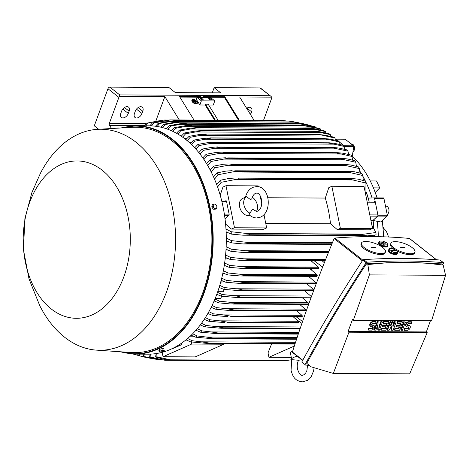 <?xml version="1.0" encoding="UTF-8"?>
<svg xmlns="http://www.w3.org/2000/svg" width="469" height="469" viewBox="0 0 469 469"><rect width="100%" height="100%" fill="white"/><g stroke="black" fill="none" stroke-linecap="round" stroke-linejoin="round"><path stroke-width="0.7" d="M195.849 101.064A2.744 1.372 32.7 0 0 195.057 100.518L192.906 100.501L195.051 100.513A2.744 1.372 32.7 0 0 194.254 100.149M193.087 100.753L195.233 100.765M192.917 101.017L192.906 100.501M196.945 103.162A2.744 1.372 32.7 0 0 196.575 101.837A2.744 1.372 32.7 0 0 196.153 101.339M196.751 101.568A2.744 1.372 -147.3 0 1 197.05 103.039A2.744 1.372 -147.3 0 1 195.081 103.244A2.744 1.372 -147.3 0 1 192.73 101.55A2.744 1.372 -147.3 0 1 192.431 100.073A2.744 1.372 -147.3 0 1 194.395 99.874A2.744 1.372 -147.3 0 1 196.751 101.568M197.256 103.362A3.113 1.554 -147.3 0 1 197.185 103.508A3.113 1.554 -147.3 0 1 194.957 103.737A3.113 1.554 -147.3 0 1 192.29 101.814A3.113 1.554 -147.3 0 1 191.95 100.143A3.113 1.554 -147.3 0 1 192.05 100.02M192.46 101.544A3.113 1.554 32.7 0 0 195.127 103.467A3.113 1.554 32.7 0 0 197.355 103.239A3.113 1.554 32.7 0 0 197.015 101.568A3.113 1.554 32.7 0 0 194.354 99.651A3.113 1.554 32.7 0 0 192.12 99.879A3.113 1.554 32.7 0 0 192.46 101.544M193.386 99.956A2.744 1.372 32.7 0 0 192.36 100.219M192.771 101.046L195.983 101.064L194.694 101.31L195.602 102.934L194.424 101.31L192.771 101.046L192.777 101.568L194.424 101.31M194.887 101.58L196.165 101.316M194.254 101.574L195.426 103.203L195.866 102.94M194.119 99.956L193.046 99.95L194.119 99.956M193.228 100.202L194.301 100.208M193.058 100.472L193.046 99.95M307.558 365.251L306.914 370.44L305.776 372.884L303.971 374.772L302.353 375.282C300.6 375.61 298.982 373.541 297.51 369.074C296.936 365.843 297.27 362.912 298.524 360.274L292.293 359.694A9.151 1.958 -11.5 0 1 291.654 359.16A9.151 1.958 -11.5 0 1 297.194 356.159M291.654 359.16L290.375 352.852A9.151 1.958 -11.5 0 1 292.732 350.959M294.321 346.052L268.93 357.296L268.034 352.846L271.598 343.918M291.302 357.413L268.93 357.296M223.76 343.666L223.871 344.217L195.215 356.903L163.048 356.733L162.157 352.336M223.871 344.217L191.704 344.047L163.048 356.733M191.288 341.983L191.704 344.047M171.906 348.778A1.096 0.745 -89.7 0 0 172.123 348.83A1.096 0.745 -89.7 0 0 172.34 348.784L180.987 344.955A1.096 0.745 -89.7 0 0 181.521 343.871L181.515 343.22M374.368 236.646A103.743 70.626 -89.7 0 0 374.321 235.139M373.916 228.116A103.743 70.626 -89.7 0 0 373.084 220.371L377.756 216.086L387.136 216.133A0.733 0.498 -89.7 0 0 387.353 215.3L383.935 198.44A0.733 0.498 -89.7 0 0 383.449 197.918L374.098 197.871A0.733 0.498 90.3 0 1 374.555 198.387L383.935 198.44M374.555 198.387L377.973 215.253A0.733 0.498 90.3 0 1 377.756 216.086M366.307 192.179A103.743 70.626 -89.7 0 1 368.265 198.094L374.063 197.871A0.733 0.498 90.3 0 1 374.08 197.865L383.466 197.918M344.182 147.94L344.404 146.574L353.784 146.621A0.733 0.498 -89.7 0 0 353.538 145.812L345.184 139.217A0.733 0.498 -89.7 0 0 344.95 139.129L335.57 139.076A0.733 0.498 90.3 0 1 335.798 139.164L345.184 139.217M339.509 142.095L344.152 145.759A0.733 0.498 90.3 0 1 344.404 146.574M337.862 140.794L335.798 139.164M337.821 140.782L336.003 139.346A1.096 0.745 -89.7 0 0 335.657 139.217L335.271 139.217A0.733 0.498 90.3 0 1 335.57 139.076M339.515 142.119L343.935 145.613L343.126 145.607M344.158 147.794L344.31 146.826A1.096 0.745 -89.7 0 0 343.935 145.613M366.283 192.501A103.561 70.502 90.3 0 1 369.097 201.424M373.775 227.893A103.561 70.502 90.3 0 0 372.966 220.418L377.568 216.168A1.096 0.745 -89.7 0 0 377.891 214.919L375.323 202.233A1.096 0.745 -89.7 0 0 374.614 201.453A1.096 0.745 -89.7 0 0 374.584 201.453L374.614 201.453M374.198 235.157A103.561 70.502 90.3 0 1 374.244 236.64M307.758 284.583L308.027 283.727M309.81 277.466L310.091 276.37M311.498 270.05L311.744 268.766M312.794 262.323L312.981 260.905M372.966 220.418L370.909 220.407M227.77 232.601L226.164 232.595M228.04 241.5L226.298 241.488M227.752 249.995L225.982 249.989M226.973 258.143L225.272 258.132M225.747 265.964L224.2 265.958M224.112 273.491L222.793 273.48M222.083 280.732L221.409 280.726M335.47 140.19L334.977 138.062A117.103 79.718 -89.7 0 0 334.385 137.587A117.103 79.718 -89.7 0 0 333.793 137.124L324.859 135.166L319.946 134.656L205.504 134.052L206.729 134.163L190.226 137.294L187.225 140.7M334.977 138.062L319.946 134.656M325.955 136.033L200.585 135.371M185.894 139.615L189.042 136.356L199.489 134.503L205.504 134.052M189.042 136.356A117.103 79.718 90.3 0 1 189.634 136.819A117.103 79.718 90.3 0 1 190.226 137.294M388.396 237.003A14.639 9.966 -89.7 0 0 383.583 228.315M383.249 228.45A4.028 1.384 20.2 0 0 383.671 228.075A4.028 1.384 20.2 0 0 383.114 226.932M377.105 197.883A100.636 68.509 -89.7 0 0 374.233 189.839A100.636 68.509 -89.7 0 0 352.864 156.74L352.19 156.646M383.507 236.827A100.636 68.509 -89.7 0 0 382.212 220.659M373.43 187.881L379.738 187.911L375.235 192.442M379.738 187.911L376.513 180.975L370.246 180.94M352.119 157.097L353.784 146.621M351.175 143.948L351.533 143.948A4.391 2.99 90.3 0 1 352.934 144.47A4.391 2.99 90.3 0 1 354.5 148.356A4.391 2.99 90.3 0 1 352.893 152.226M372.069 197.947A102.095 69.506 -89.7 0 0 362.936 176.332M361.271 173.442A102.095 69.506 -89.7 0 0 359.805 171.056M356.628 166.366A102.095 69.506 -89.7 0 0 356.387 166.032M378.336 236.698A102.095 69.506 -89.7 0 0 377.158 221.339L380.816 221.943L387.136 216.133M385.5 206.155L386.016 206.155A4.391 2.99 90.3 0 1 388.86 209.28A4.391 2.99 90.3 0 1 387.201 214.556M377.158 221.339L373.084 220.371M134.843 354.107L147.975 354.171A114.172 77.725 -89.7 0 0 216.924 293.963A114.172 77.725 -89.7 0 0 149.189 125.827L136.051 125.756A114.172 77.725 -89.7 0 1 203.792 293.893A114.172 77.725 -89.7 0 1 134.843 354.107L119.202 351.691M96.52 350.138L131.291 352.518A112.712 76.728 -89.7 0 0 202.649 293.195A112.712 76.728 -89.7 0 0 200.404 180.16A112.712 76.728 -89.7 0 0 132.487 127.304L97.693 129.315A110.514 75.233 -89.7 0 0 40.481 173.149L31.898 192.577L24.88 218.665L23.45 249.784L29.031 278.979L39.783 305.706A110.514 75.233 -89.7 0 0 96.52 350.138A110.514 75.233 -89.7 0 0 166.483 291.976A110.514 75.233 -89.7 0 0 164.285 181.145A110.514 75.233 -89.7 0 0 97.693 129.315M123.839 276.804A78.681 53.56 -89.7 0 0 102.254 170.282A78.681 53.56 -89.7 0 0 29.647 202.438A78.681 53.56 -89.7 0 0 51.232 308.954A78.681 53.56 -89.7 0 0 123.839 276.804M118.833 128.055A2.38 0.51 168.5 0 0 118.768 128.031A2.38 0.51 168.5 0 0 118.2 127.973A2.38 0.51 168.5 0 0 116.142 128.248M116.171 128.248L118.768 128.031M213.454 204.138L212.328 204.636L211.783 206.911L213.248 209.192L215.259 209.203L216.385 208.705L216.801 207.503A2.38 1.665 -113.9 0 1 215.523 208.635A2.38 1.665 -113.9 0 1 213.782 207.491A2.38 1.665 -113.9 0 1 213.319 206.348A2.38 1.665 -113.9 0 1 213.319 205.211A2.38 1.665 -113.9 0 1 214.597 204.079L213.454 204.138L212.908 206.413L214.374 208.693L216.385 208.705M215.464 204.15L214.597 204.079A2.38 1.665 -113.9 0 1 216.338 205.229A2.38 1.665 -113.9 0 1 216.801 206.366A2.38 1.665 -113.9 0 1 216.801 207.503L216.93 206.43L215.464 204.15M211.783 206.911L212.908 206.413M213.248 209.192L214.374 208.693M330.733 136.344L330.317 134.591A117.103 79.718 -89.7 0 0 329.086 133.771L319.829 131.754M330.317 134.591L314.629 131.343A120.211 81.835 -89.7 0 0 314.558 131.297L201.06 130.634L314.558 131.297L319.858 131.754M314.629 131.343L202.045 130.751L185.566 133.823L182.629 137.153M321.593 132.621L195.585 131.953M181.251 136.203L184.335 133.003L195.163 131.091L201.06 130.634M184.335 133.003A117.103 79.718 90.3 0 1 185.566 133.823M184.593 138.601L186.809 138.613M189.007 142.236L191.499 142.248M190.373 143.479L193.58 140.155L203.693 138.349L211.249 138.015A120.211 81.835 90.3 0 1 211.314 138.074L194.729 141.204L191.663 144.704M330.153 139.885L323.897 138.672A120.211 81.835 -89.7 0 0 323.833 138.607L329.701 139.017L338.331 140.917A117.103 79.718 -89.7 0 1 339.474 141.972L330.123 139.879L205.457 139.217M323.833 138.607L211.249 138.015M323.897 138.672L211.314 138.074M193.58 140.155A117.103 79.718 90.3 0 1 194.729 141.204M340.025 144.475L339.474 141.972M310.759 296.056L233.064 295.646C236.388 295.88 238.604 296.302 239.706 296.918L235.409 297.381L310.455 297.774A0.915 0.621 -89.7 0 0 311.011 297.293A0.915 0.621 -89.7 0 0 310.759 296.056L304.686 290.844M235.409 297.381L221.438 296.232L216.789 294.333M217.516 292.316L222.077 294.485A117.103 79.718 90.3 0 1 221.761 295.359A117.103 79.718 90.3 0 1 221.438 296.232M222.077 294.485L233.064 295.646M215.171 298.489L220.776 298.519L221.608 296.25M214.949 299.023L219.474 301.168L230.103 302.3L237.068 303.572A120.211 81.835 90.3 0 1 237.027 303.672L230.179 303.912L218.753 302.857L214.128 300.963M233.128 304.035L307.816 304.434A0.915 0.621 -89.7 0 0 308.326 304.053A120.211 81.835 -89.7 0 0 308.368 303.953A0.915 0.621 -89.7 0 0 308.121 302.71L230.103 302.3M308.121 302.71L302.317 297.733M308.368 303.953L237.068 303.572M308.326 304.053L237.027 303.672M219.474 301.168A117.103 79.718 90.3 0 1 218.753 302.857M224.129 289.402L223.273 291.736L217.733 291.706M237.414 290.487L312.8 290.886A0.915 0.621 -89.7 0 0 313.356 290.405L242.051 290.03L237.414 290.487L223.819 289.373L219.14 287.462M313.356 290.405A120.211 81.835 -89.7 0 0 313.386 290.299A0.915 0.621 -89.7 0 0 313.104 289.168L235.76 288.757C238.803 288.968 240.914 289.355 242.086 289.918L313.386 290.299M219.779 285.369L224.381 287.561A117.103 79.718 90.3 0 1 223.819 289.373M224.381 287.561L235.76 288.757M313.104 289.168L306.755 283.722M220.729 282.033L222.341 282.039L221.169 280.392M315.15 282.045L238.188 281.635L244.156 282.684A120.211 81.835 90.3 0 1 244.097 282.907L239.143 283.364L314.851 283.768A0.915 0.621 -89.7 0 0 315.403 283.282A120.211 81.835 -89.7 0 0 315.461 283.065A0.915 0.621 -89.7 0 0 315.15 282.045L308.526 276.364M244.156 282.684L315.461 283.065M315.403 283.282L244.097 282.907M239.143 283.364L225.894 282.268L221.18 280.339M221.726 278.164L226.38 280.392A117.103 79.718 90.3 0 1 225.894 282.268M226.38 280.392L238.188 281.635M316.897 274.682L240.345 274.277L245.914 275.209A120.211 81.835 90.3 0 1 245.844 275.543L240.591 276.001L316.598 276.405A0.915 0.621 -89.7 0 0 317.15 275.924A120.211 81.835 -89.7 0 0 317.22 275.584A0.915 0.621 -89.7 0 0 316.897 274.682L309.986 268.755M245.914 275.209L317.22 275.584M317.15 275.924L245.844 275.543M240.591 276.001L227.658 274.922L222.904 272.97M223.355 270.713L228.063 272.981A117.103 79.718 90.3 0 1 227.658 274.922M228.063 272.981L240.345 274.277M318.334 267.078L242.227 266.673L247.356 267.477A120.211 81.835 90.3 0 1 247.28 267.94L241.746 268.397L318.029 268.796A0.915 0.621 -89.7 0 0 318.586 268.315A120.211 81.835 -89.7 0 0 318.656 267.858A0.915 0.621 -89.7 0 0 318.334 267.078L311.123 260.893M247.356 267.477L318.656 267.858M318.586 268.315L247.28 267.94M241.746 268.397L229.107 267.324L224.299 265.337M224.651 262.986L229.429 265.313A117.103 79.718 90.3 0 1 229.107 267.324M229.429 265.313L242.227 266.673M325.726 259.246L243.821 258.812L248.459 259.492L325.463 259.902M248.459 259.492A120.211 81.835 90.3 0 1 248.388 260.072L242.596 260.529L230.22 259.463L225.349 257.434M325.234 260.483L248.388 260.072M225.595 254.984L230.455 257.375A117.103 79.718 90.3 0 1 230.22 259.463M230.455 257.375L243.821 258.812M328.986 251.12L245.123 250.681L249.203 251.232L328.769 251.654M249.203 251.232A120.211 81.835 90.3 0 1 249.15 251.935L241.863 252.363L230.977 251.325L226.029 249.238M328.488 252.357L249.15 251.935M226.158 246.676L231.111 249.15A117.103 79.718 90.3 0 1 230.977 251.325M231.111 249.15L245.123 250.681M373.981 236.64L373.048 235.327M332.421 242.708L246.096 242.25L249.561 242.678L332.251 243.118M249.561 242.678A120.211 81.835 90.3 0 1 249.543 243.505L243.276 243.956L231.352 242.878L226.304 240.726M331.917 243.939L249.543 243.505M226.304 238.035L231.381 240.615A117.103 79.718 90.3 0 1 231.352 242.878M231.381 240.615L246.096 242.25M362.074 234.4L364.395 234.119L246.723 233.492L362.074 234.4A120.211 81.835 -89.7 0 1 362.103 235.344L367.467 235.854L376.05 234.863A117.103 79.718 -89.7 0 0 375.956 232.495L371.923 225.401M364.39 234.119L375.956 232.495M249.49 233.802A120.211 81.835 90.3 0 1 249.52 234.746L243.048 235.198L231.299 234.101L226.134 231.862M362.103 235.344L249.52 234.746M225.976 229.019L231.205 231.727A117.103 79.718 90.3 0 1 231.299 234.101M231.205 231.727L246.723 233.492M331.859 186.269L364.026 186.439L372.544 228.479L369.513 229.822L337.346 229.652L330.51 223.789A103.561 70.502 -89.7 0 0 325.298 198.059L328.828 187.612L331.859 186.269L340.377 228.309L337.346 229.652M372.544 228.479L340.377 228.309M330.51 223.789L265.753 223.449M260.541 197.713L261.075 197.719M267.905 197.754L325.298 198.059M220.196 195.186L222.945 187.049L225.976 185.706L258.143 185.876L258.302 186.674M260.125 195.655L261.725 203.558M263.959 214.579L266.662 227.916L263.631 229.259L231.463 229.089L225.589 224.053M225.976 185.706L234.494 227.746L231.463 229.089M266.662 227.916L234.494 227.746M249.871 215.242A9.151 6.408 -113.9 0 1 248.095 215.57A9.151 6.408 -113.9 0 1 239.964 208.107A9.151 6.408 -113.9 0 1 242.614 198.446L246.547 196.722L250.639 199.7L251.894 198.651C252.826 195.72 254.04 193.955 255.529 193.351L256.66 193.105C261.485 192.695 264.704 207.368 257.692 211.156L256.561 211.402L252.568 209.238L249.027 214.386C250.604 216.438 253.102 217.639 256.525 217.991L260.359 217.176C272.477 212.381 270.156 186.351 256.695 186.521L252.861 187.33C249.139 189.183 246.676 192.466 245.469 197.191L245.545 197.15M249.86 213.067A9.151 6.408 -113.9 0 1 243.915 204.871A9.151 6.408 -113.9 0 1 246.547 196.722M252.34 197.285A9.151 6.408 -113.9 0 1 256.449 211.402M225.026 218.865L228.796 215.382A1.096 0.745 -89.7 0 0 229.118 214.128L226.55 201.447A1.096 0.745 -89.7 0 0 225.841 200.668A1.096 0.745 -89.7 0 0 225.812 200.668L225.841 200.668M436.51 259.75L409.613 238.51A0.733 0.475 128.3 0 0 409.384 238.44A707.956 457.896 128.3 0 0 334.866 238.047A0.733 0.475 128.3 0 0 334.139 238.557A1133.174 732.924 128.3 0 0 292.398 352.014A0.733 0.475 128.3 0 0 292.515 352.459L302.634 360.45M334.139 238.557L362.338 260.823M334.866 238.047L362.807 260.107M443.533 262.687L440.033 260.031C415.686 258.02 390.226 257.886 363.633 259.627L362.83 260.072C340.699 294.045 320.345 328.03 301.772 362.021L305.055 364.618C323.628 330.627 343.982 296.643 366.113 262.669L366.922 262.218C393.509 260.477 418.975 260.612 443.316 262.622L443.58 263.08L442.718 264.657M308.842 365.351L305.108 365.011M443.158 265.003L441.616 263.889L405.204 262.282L367.098 263.496L366.289 263.947C344.668 297.07 324.824 330.205 306.755 363.352L311.17 366.834L333.324 373.43L348.954 332.204L348.08 331.513A1133.174 732.924 -51.7 0 1 352.471 319.577L353.345 320.268L369.384 274.898L367.972 265.272L368.37 264.504L386.667 262.787L405.204 262.282L423.953 262.986L443.158 265.003L445.55 275.297L431.591 320.685L353.345 320.268M367.098 263.496L368.37 264.504M366.289 263.947L367.972 265.272M369.384 274.898L445.55 275.297M380.857 321.587L382.499 321.939L379.474 330.164L378.266 330.158L377.903 324.583L375.857 330.147L374.649 330.135L377.674 321.916L378.882 321.922L379.245 327.497L381.297 321.933L380.857 321.587L379.163 326.19M378.266 330.158L377.832 329.813L377.551 325.539M374.649 330.135L374.209 329.789L377.24 321.57L378.882 321.922M394.529 321.658L396.17 322.01L393.145 330.235L391.539 330.229L392.201 325.14L389.123 330.217L387.517 330.205L390.542 321.98L391.75 321.986L390.237 326.102L392.958 321.998L393.761 321.998L393.45 326.119L394.968 322.004L394.529 321.658L393.597 324.19M391.539 330.229L391.099 329.883L391.586 326.154M387.517 330.205L387.077 329.859L390.102 321.634L391.75 321.986M391.07 323.833L392.518 321.652L393.761 321.998M403.774 321.711L405.421 322.062L402.396 330.287L401.188 330.276L400.749 329.93L403.774 321.711L405.421 322.062M411.852 322.097L409.038 322.08A2.744 1.776 128.3 0 0 406.4 323.927A2.744 1.776 128.3 0 0 406.447 326.653L406.007 326.307A2.744 1.776 -51.7 0 1 405.961 323.581A2.744 1.776 -51.7 0 1 408.599 321.734L411.413 321.752L411.852 322.097L411.319 323.546L408.505 323.534A1.096 0.709 128.3 0 0 407.45 324.272A1.096 0.709 128.3 0 0 407.467 325.363A1.096 0.709 128.3 0 0 407.796 325.468L408.997 325.474L408.563 325.128A2.744 1.776 -51.7 0 1 409.373 325.392L409.812 325.738A2.744 1.776 128.3 0 0 408.997 325.474M407.303 325.117A1.096 0.709 128.3 0 0 407.356 325.123L408.563 325.128M409.812 325.738A2.744 1.776 128.3 0 1 409.859 328.464A2.744 1.776 128.3 0 1 407.221 330.311L404.407 330.293L403.967 329.947L404.501 328.499L407.315 328.511A1.096 0.709 128.3 0 0 408.247 327.96A1.096 0.709 128.3 0 0 408.517 326.928M397.343 321.675L402.168 321.699L402.607 322.045L399.582 330.27L394.757 330.246L395.291 328.792L398.908 328.81L399.617 326.875L396.405 326.858L396.938 325.41L400.151 325.427L400.866 323.493L397.249 323.469L396.809 323.123L397.343 321.675L397.782 322.021L402.607 322.045M394.757 330.246L394.318 329.9L394.851 328.447L398.468 328.464L399.055 326.875M396.405 326.858L395.965 326.512L396.498 325.064L399.717 325.081L400.303 323.487M383.671 321.605L388.496 321.628L388.936 321.974L385.911 330.199L381.086 330.17L381.619 328.722L385.237 328.74L385.946 326.805L382.733 326.787L383.267 325.334L386.479 325.351L387.195 323.417L383.578 323.399L383.138 323.053L383.671 321.605L384.111 321.951L388.936 321.974M381.086 330.17L380.646 329.824L381.18 328.376L384.797 328.394L385.383 326.799M382.733 326.787L382.294 326.442L382.827 324.988L386.046 325.005L386.632 323.417M376.068 321.904L373.254 321.892A2.744 1.776 128.3 0 0 370.616 323.739A2.744 1.776 128.3 0 0 370.662 326.465L370.223 326.119A2.744 1.776 -51.7 0 1 370.176 323.393A2.744 1.776 -51.7 0 1 372.814 321.546L375.628 321.558L376.068 321.904L375.534 323.358L372.72 323.34A1.096 0.709 128.3 0 0 371.665 324.079A1.096 0.709 128.3 0 0 371.683 325.169A1.096 0.709 128.3 0 0 372.005 325.275L373.213 325.281L372.773 324.935A2.744 1.776 -51.7 0 1 373.588 325.205L374.022 325.55A2.744 1.776 128.3 0 0 373.213 325.281M371.518 324.929A1.096 0.709 128.3 0 0 371.571 324.929L372.773 324.935M374.022 325.55A2.744 1.776 128.3 0 1 374.074 328.271A2.744 1.776 128.3 0 1 371.436 330.123L368.616 330.106L368.183 329.76L368.716 328.306L371.53 328.323A1.096 0.709 128.3 0 0 372.462 327.767A1.096 0.709 128.3 0 0 372.732 326.735M430.466 320.679A1133.174 732.924 -51.7 0 1 426.321 331.923L348.08 331.513M370.662 326.465A2.744 1.776 128.3 0 0 371.471 326.729L372.679 326.735A1.096 0.709 128.3 0 1 373.002 326.84A1.096 0.709 128.3 0 1 373.025 327.931A1.096 0.709 128.3 0 1 371.97 328.669L371.53 328.323M368.616 330.106L369.156 328.652L371.97 328.669M369.156 328.652L368.716 328.306M383.578 323.399L384.111 321.951M386.479 325.351L386.046 325.005M383.267 325.334L382.827 324.988M385.237 328.74L384.797 328.394M381.619 328.722L381.18 328.376M397.249 323.469L397.782 322.021M400.151 325.427L399.717 325.081M396.938 325.41L396.498 325.064M398.908 328.81L398.468 328.464M395.291 328.792L394.851 328.447M406.447 326.653A2.744 1.776 128.3 0 0 407.256 326.916L408.464 326.922A1.096 0.709 128.3 0 1 408.792 327.028A1.096 0.709 128.3 0 1 408.81 328.118A1.096 0.709 128.3 0 1 407.754 328.857L407.315 328.511M404.407 330.293L404.94 328.845L407.754 328.857M404.94 328.845L404.501 328.499M401.188 330.276L404.214 322.056M394.968 322.004L396.17 322.01M392.958 321.998L392.518 321.652M390.542 321.98L390.102 321.634M381.297 321.933L382.499 321.939M377.674 321.916L377.24 321.57M348.954 332.204L427.2 332.615L409.671 373.834L333.324 373.43M426.321 331.923L427.2 332.615M306.755 363.352L311.17 366.834M441.616 263.889L442.888 264.897M440.033 260.031L443.316 262.622M363.633 259.627L366.922 262.218M362.83 260.072L366.113 262.669M301.772 362.021L305.055 364.618M292.398 352.014L302.769 360.204M409.384 238.44L436.358 259.738M361.423 243.094L361.066 244.062A12.81 4.403 20.2 0 0 367.215 250.686A12.81 4.403 20.2 0 0 380.752 254.538A12.81 4.403 20.2 0 0 385.108 252.908L385.465 251.941A12.81 4.403 20.2 0 0 379.315 245.322A12.81 4.403 20.2 0 0 365.779 241.465A12.81 4.403 20.2 0 0 361.423 243.094A12.81 4.403 20.2 0 0 367.573 249.719A12.81 4.403 20.2 0 0 381.109 253.571A12.81 4.403 20.2 0 0 385.465 251.941M371.911 247.726L371.202 247.356L372.597 247.11L375.681 247.691L371.911 247.726M374.01 247.82L373.488 247.814M373.213 247.732L372.773 247.626M373.506 247.304L373.347 247.732M373.265 247.116L373.078 247.626M372.837 247.304L372.749 247.732M396.815 250.897A12.81 4.403 20.2 0 0 410.24 254.696A12.81 4.403 20.2 0 0 414.596 253.067L414.948 252.099A12.81 4.403 20.2 0 0 408.798 245.475A12.81 4.403 20.2 0 0 395.261 241.623A12.81 4.403 20.2 0 0 390.911 243.253A12.81 4.403 20.2 0 0 397.061 249.871A12.81 4.403 20.2 0 0 410.598 253.729A12.81 4.403 20.2 0 0 414.948 252.099M390.911 243.253L390.554 244.22A12.81 4.403 20.2 0 0 394.775 249.719M401.394 247.884L400.69 247.515L402.08 247.269L405.169 247.849L401.394 247.884M403.492 247.978L402.977 247.972M402.701 247.89L402.255 247.779M402.994 247.462L402.836 247.89M402.748 247.269L402.566 247.784M402.32 247.456L402.238 247.884M388.42 250.083L388.185 250.727A4.754 1.636 20.2 0 0 390.472 253.184A4.754 1.636 20.2 0 0 395.496 254.62A4.754 1.636 20.2 0 0 397.114 254.01L397.354 253.366A4.754 1.636 -159.8 0 1 395.736 253.975A4.754 1.636 -159.8 0 1 390.706 252.539A4.754 1.636 -159.8 0 1 388.42 250.083A4.754 1.636 -159.8 0 1 388.824 249.684M397.307 252.803A4.754 1.636 -159.8 0 1 397.331 252.867A4.754 1.636 -159.8 0 1 397.354 253.366M393.597 253.618L396.997 253.635L397.413 252.51L396.71 250.616L392.594 248.705L389.194 248.687L388.778 249.813L389.481 251.706L393.597 253.618L394.013 252.492L397.413 252.51M391.767 250.804L391.064 250.434L392.453 250.188L395.537 250.768L391.767 250.804M389.194 248.687L389.897 250.581L394.013 252.492M393.866 250.897L393.344 250.892M393.075 250.809L392.629 250.698M393.362 250.382L393.21 250.809M393.122 250.194L392.94 250.704M392.694 250.376L392.612 250.809M389.897 250.581L389.481 251.706M378.782 242.473L378.547 243.118A4.754 1.636 20.2 0 0 380.834 245.574A4.754 1.636 20.2 0 0 385.858 247.011A4.754 1.636 20.2 0 0 387.476 246.401L387.716 245.756A4.754 1.636 -159.8 0 1 386.098 246.366A4.754 1.636 -159.8 0 1 381.068 244.929A4.754 1.636 -159.8 0 1 378.782 242.473A4.754 1.636 -159.8 0 1 379.187 242.074M387.67 245.193A4.754 1.636 -159.8 0 1 387.693 245.258A4.754 1.636 -159.8 0 1 387.716 245.756M383.959 246.008L387.359 246.026L387.775 244.9L387.072 243.006L382.956 241.095L379.55 241.072L379.14 242.203L379.843 244.097L383.959 246.008L384.369 244.882L387.775 244.9M382.129 243.194L381.426 242.825L382.815 242.579L385.899 243.159L382.129 243.194M379.55 241.072L380.259 242.965L384.369 244.882M384.228 243.288L383.706 243.282M383.437 243.2L382.991 243.089M383.724 242.772L383.572 243.2M383.484 242.584L383.302 243.094M383.056 242.766L382.974 243.2M380.259 242.965L379.843 244.097M305.342 291.407L305.559 290.85M98.654 129.262L94.298 125.821L107.94 88.735L118.892 97.382L109.371 123.277A1.829 1.243 -89.7 0 0 109.541 125.37L111.493 128.518M159.759 349.27A2.099 0.451 -11.5 0 1 159.812 349.247A2.099 0.451 -11.5 0 1 161.84 348.713M164.267 350.355L163.306 350.554A2.38 0.51 -11.5 0 1 164.039 350.906L163.933 348.702L161.922 348.696L159.366 349.376L158.821 350.067L159.155 351.721L159.571 351.844M163.306 350.554L162.256 350.349L161.019 350.888A2.38 0.51 -11.5 0 1 163.306 350.554M161.922 348.696L162.256 350.349M160.011 351.234A2.38 0.51 -11.5 0 1 161.019 350.888L159.7 351.029L159.466 351.58A2.38 0.51 -11.5 0 1 160.011 351.234M163.968 350.976L164.039 350.906A2.38 0.51 -11.5 0 1 163.945 350.994A2.38 0.51 -11.5 0 1 163.493 351.252A2.38 0.51 -11.5 0 1 162.485 351.592A2.38 0.51 -11.5 0 1 160.199 351.932A2.38 0.51 -11.5 0 1 159.636 351.867A2.38 0.51 -11.5 0 1 159.466 351.58L159.155 351.721M159.366 349.376L159.7 351.029M162.004 348.696A2.099 0.451 -11.5 0 1 163.212 348.702M363.34 180.465L362.783 175.5A117.103 79.718 -89.7 0 0 361.916 173.63L354.646 171.801L349.458 171.285L234.805 170.786A120.211 81.835 90.3 0 1 235.127 171.461L218.032 174.732L214.515 179.135M362.783 175.5L347.711 172.059A120.211 81.835 -89.7 0 0 347.388 171.384L349.458 171.285M347.711 172.059L235.127 171.461M347.388 171.384L234.805 170.786M213.53 176.889L217.165 172.868L225.865 171.115L232.155 170.663M217.165 172.868A117.103 79.718 90.3 0 1 218.032 174.732M350.835 172.639L231.862 172.006M359.999 173.079L359.383 168.582A117.103 79.718 -89.7 0 0 358.463 166.882L350.701 165.006L346.386 164.566L231.346 164.056A120.211 81.835 90.3 0 1 231.645 164.607L214.632 167.82L211.208 172M359.383 168.582L344.228 165.205A120.211 81.835 -89.7 0 0 343.929 164.654L345.817 164.56M344.228 165.205L231.645 164.607M343.929 164.654L231.346 164.056M210.165 169.966L213.712 166.114L223.402 164.267L228.878 163.939M213.712 166.114A117.103 79.718 90.3 0 1 214.632 167.82M347.963 165.915L227.817 165.276M356.411 166.307L355.772 162.251A117.103 79.718 -89.7 0 0 354.804 160.697L347.16 158.891L341.96 158.381L227.682 157.883A120.211 81.835 90.3 0 1 227.957 158.311L211.021 161.483L207.679 165.481M355.772 162.251L340.541 158.909A120.211 81.835 -89.7 0 0 340.265 158.475L341.96 158.381M340.541 158.909L227.957 158.311M340.265 158.475L227.682 157.883M206.583 163.64L210.053 159.929L219.099 158.211L225.401 157.76M210.053 159.929A117.103 79.718 90.3 0 1 211.021 161.483M344.832 159.741L223.619 159.097M352.606 160.105L351.967 156.453A117.103 79.718 -89.7 0 0 350.947 155.034L343.091 153.222L337.915 152.712L223.83 152.214A120.211 81.835 90.3 0 1 224.065 152.536L207.216 155.685L203.951 159.53M351.967 156.453L341.467 154.072L219.281 153.427M341.479 154.078L336.648 153.134A120.211 81.835 -89.7 0 0 336.414 152.812L337.915 152.712M336.648 153.134L224.065 152.536M336.414 152.812L223.83 152.214M202.801 157.86L206.196 154.266L215.464 152.548L221.749 152.097M206.196 154.266A117.103 79.718 90.3 0 1 207.216 155.685M348.602 154.412L347.975 151.159A117.103 79.718 -89.7 0 0 346.913 149.863L338.817 148.034L333.682 147.524L219.803 147.026A120.211 81.835 90.3 0 1 219.99 147.248L203.224 150.391L200.029 154.102M347.975 151.159L332.574 147.846A120.211 81.835 -89.7 0 0 332.386 147.624L333.682 147.524M332.574 147.846L219.99 147.248M332.386 147.624L219.803 147.026M198.833 152.589L202.162 149.095L211.683 147.36L217.927 146.908M202.162 149.095A117.103 79.718 90.3 0 1 203.224 150.391M337.891 148.89L214.802 148.239M344.404 149.212L343.812 146.334A117.103 79.718 -89.7 0 0 342.704 145.167L334.356 143.303L329.273 142.793L215.605 142.295A120.211 81.835 90.3 0 1 215.74 142.435L199.061 145.566L195.931 149.165M343.812 146.334L334.104 144.165L210.194 143.508M334.121 144.165L328.323 143.033A120.211 81.835 -89.7 0 0 328.189 142.893L329.273 142.793M328.323 143.033L215.74 142.435M328.189 142.893L215.605 142.295M194.688 147.799L197.953 144.399L207.755 142.635L213.94 142.183M197.953 144.399A117.103 79.718 90.3 0 1 199.061 145.566M365.92 195.778L365.943 183.062A117.103 79.718 -89.7 0 0 365.134 181.011L358.023 179.135L352.876 178.625L238.047 178.12A120.211 81.835 90.3 0 1 238.369 178.929L221.192 182.3L217.569 186.973M365.943 183.062L350.953 179.527A120.211 81.835 -89.7 0 0 350.63 178.718L352.876 178.625M350.953 179.527L238.369 178.929M350.63 178.718L238.047 178.12M216.655 184.469L220.383 180.243L228.96 178.449L235.215 177.997M220.383 180.243A117.103 79.718 90.3 0 1 221.192 182.3M353.421 179.973L235.755 179.346M213.495 338.794L296.56 339.234L213.495 338.794L195.831 337.234L191.194 335.229M296.719 338.753L214.655 338.319A120.211 81.835 90.3 0 1 214.198 338.788M297.129 337.516L206.307 337.035L214.655 338.319M192.671 333.758L197.109 335.951A117.103 79.718 90.3 0 1 195.831 337.234M197.109 335.951L206.307 337.035M298.284 334.069L217.534 333.682L200.556 332.21L195.936 330.246M298.431 333.623L219.252 333.207A120.211 81.835 90.3 0 1 218.876 333.652M298.847 332.392L211.068 331.923L219.252 333.207M197.279 328.687L201.717 330.85A117.103 79.718 90.3 0 1 200.556 332.21M201.717 330.85L211.068 331.923M300.125 328.605L221.245 328.271L204.883 326.881L200.275 324.947M300.266 328.206L223.473 327.796A120.211 81.835 90.3 0 1 223.18 328.2M300.688 326.969L215.482 326.518L223.473 327.796M201.5 323.305L205.944 325.451A117.103 79.718 90.3 0 1 204.883 326.881M205.944 325.451L215.482 326.518M298.647 322.496L227.348 322.115A120.211 81.835 90.3 0 1 227.125 322.461L298.096 322.977A0.915 0.621 -89.7 0 0 298.431 322.836A120.211 81.835 -89.7 0 0 298.647 322.496A0.915 0.621 -89.7 0 0 298.401 321.253L293.43 316.997M298.431 322.836L227.125 322.461M298.401 321.253L219.574 320.837L227.348 322.115M224.645 322.59L208.846 321.265L204.244 319.348M205.358 317.63L209.813 319.764A117.103 79.718 90.3 0 1 208.846 321.265M209.813 319.764L219.574 320.837M302.2 316.557L230.895 316.176A120.211 81.835 90.3 0 1 230.742 316.452L301.643 317.038A0.915 0.621 -89.7 0 0 302.048 316.827A120.211 81.835 -89.7 0 0 302.2 316.557A0.915 0.621 -89.7 0 0 301.948 315.32L296.695 310.812M302.048 316.827L230.742 316.452M301.948 315.32L223.367 314.904L230.895 316.176M227.752 316.645L212.469 315.379L207.861 313.48M208.875 311.68L213.348 313.814A117.103 79.718 90.3 0 1 212.469 315.379M213.348 313.814L223.367 314.904M230.654 310.46L304.885 310.853A0.915 0.621 -89.7 0 0 305.342 310.566A120.211 81.835 -89.7 0 0 305.436 310.372A0.915 0.621 -89.7 0 0 305.184 309.135L299.65 304.387M305.436 310.372L234.131 309.997A120.211 81.835 90.3 0 1 234.037 310.185L227.623 310.337L215.763 309.241L211.156 307.347M305.342 310.566L234.037 310.185M305.184 309.135L226.873 308.719L234.131 309.997M212.07 305.477L216.567 307.617A117.103 79.718 90.3 0 1 215.763 309.241M216.567 307.617L226.873 308.719M192.12 335.646L190.76 335.64M193.357 336.191L190.197 336.173M295.136 343.554L209.649 343.103A120.211 81.835 90.3 0 1 209.098 343.584L294.978 344.041L209.098 343.584L190.666 341.907L185.994 339.849M295.54 342.323L201.16 341.819L209.649 343.103M187.623 338.483L192.073 340.711A117.103 79.718 90.3 0 1 190.666 341.907M192.073 340.711L201.16 341.819M156.74 353.491L156.98 356.827L171.695 360.151L284.278 360.743L287.022 360.432L169.356 359.805M287.022 360.432L291.648 359.741M284.278 360.743A120.211 81.835 -89.7 0 1 283.639 360.79L171.056 360.192L162.567 358.914L155.362 356.968L154.899 353.755M171.695 360.151A120.211 81.835 90.3 0 1 171.056 360.192M156.98 356.827A117.103 79.718 90.3 0 1 155.362 356.968M134.07 354.095L134.122 354.353A117.103 79.718 90.3 0 1 133.278 354.072M134.122 354.353L138.074 355.385M139.252 354.124L139.522 355.824L144.558 357.138L138.097 355.49L137.792 354.118M139.522 355.824A117.103 79.718 90.3 0 1 138.097 355.49M144.558 357.138L149.746 358.152M158.61 359.348L156.417 359.336L161.436 359.805M158.346 359.617L151.17 358.451L143.637 356.569L143.174 354.148M144.792 354.159L145.114 356.762A117.103 79.718 90.3 0 1 143.637 356.569M145.114 356.762L156.417 359.336M168.465 359.905L162.743 359.875L165.651 360.286L279.436 360.767M165.651 360.286A120.211 81.835 90.3 0 1 165.094 360.268L156.74 358.984L149.382 357.085L148.902 354.171M150.631 354.118L150.924 357.114A117.103 79.718 90.3 0 1 149.382 357.085M150.924 357.114L162.743 359.875M212.258 92.827L214.151 87.685L220.723 92.874L175.418 92.633L168.846 87.445L109.875 87.128A1.829 1.184 128.3 0 0 107.94 88.735M142.805 111.241L141.972 113.498A5.124 3.312 -51.7 0 1 135.043 117.502A5.124 3.312 -51.7 0 1 134.468 113.463L135.295 111.2A5.124 3.312 -51.7 0 1 142.224 107.202A5.124 3.312 -51.7 0 1 142.805 111.241L138.162 107.577M129.133 111.171L128.301 113.428A5.124 3.312 -51.7 0 1 121.371 117.426A5.124 3.312 -51.7 0 1 120.797 113.387L121.623 111.13A5.124 3.312 -51.7 0 1 128.553 107.131A5.124 3.312 -51.7 0 1 129.133 111.171L124.49 107.507M259.99 87.926L270.719 96.151L260.529 88.102A1.829 1.184 128.3 0 0 259.99 87.926L214.151 87.685M246.676 108.374A5.124 3.312 -51.7 0 1 251.056 107.776A5.124 3.312 -51.7 0 1 251.63 111.821L250.804 114.078A5.124 3.312 -51.7 0 1 250.557 114.659M270.719 96.151L271.75 97.147A1.829 1.184 -51.7 0 1 271.686 98.191L263.514 120.416M288.728 121.072A120.211 81.835 -89.7 0 0 288.253 121.002L292.457 121.571L288.728 121.072L176.145 120.474L159.695 123.464L157.121 126.466M298.337 122.649L292.457 121.571M155.491 126.237L158.217 123.271L175.67 120.41L288.253 121.002M175.67 120.41A120.211 81.835 90.3 0 1 176.145 120.474M158.217 123.271A117.103 79.718 90.3 0 1 159.695 123.464M296.912 122.35L296.344 122.35M178.109 121.723L168.465 121.67M286.647 120.996L282.989 120.533A120.211 81.835 -89.7 0 0 282.432 120.515L169.848 119.917A120.211 81.835 90.3 0 1 170.405 119.941L153.949 122.948L151.469 125.891M282.989 120.533L170.405 119.941M149.775 125.833L152.407 122.919L169.848 119.917M152.407 122.919A117.103 79.718 90.3 0 1 153.949 122.948M169.08 121.172L162.555 121.137M325.826 132.944L325.492 131.572A117.103 79.718 -89.7 0 0 324.214 130.863L314.611 128.77L309.95 128.26L196.464 127.656L309.64 128.283A120.211 81.835 -89.7 0 1 309.792 128.365L197.209 127.767L180.741 130.804L177.862 134.064M325.492 131.572L309.792 128.365M176.444 133.243L179.463 130.095L190.701 128.113L196.464 127.656M179.463 130.095A117.103 79.718 90.3 0 1 180.741 130.804M317.05 129.643L190.449 128.969M320.737 129.977L320.497 129.004A117.103 79.718 -89.7 0 0 319.178 128.418L309.194 126.231M320.497 129.004L304.786 125.833A120.211 81.835 -89.7 0 0 304.557 125.727L191.715 125.123L304.557 125.727L309.206 126.231M171.472 130.751L174.427 127.65L186.111 125.581L191.973 125.129A120.211 81.835 90.3 0 1 192.202 125.235L175.746 128.242L172.938 131.431M304.786 125.833L192.202 125.235M174.427 127.65A117.103 79.718 90.3 0 1 175.746 128.242M312.313 127.111L185.179 126.437M315.467 127.462L315.332 126.911A117.103 79.718 -89.7 0 0 313.96 126.448L303.572 124.156M315.332 126.911L299.615 123.757A120.211 81.835 -89.7 0 0 299.304 123.646L303.578 124.156M166.325 128.735L169.209 125.68L181.386 123.505L186.721 123.048L299.304 123.646M186.721 123.048A120.211 81.835 90.3 0 1 187.031 123.159L170.581 126.143L167.843 129.274M299.615 123.757L187.031 123.159M169.209 125.68A117.103 79.718 90.3 0 1 170.581 126.143M307.388 125.035L179.762 124.355M310.009 125.416L302.259 123.435L294.268 122.157A120.211 81.835 -89.7 0 0 293.87 122.063L306.849 124.461M161.002 127.222L163.81 124.209L176.526 121.911L181.286 121.465L293.87 122.063M181.286 121.465A120.211 81.835 90.3 0 1 181.685 121.559L165.235 124.543L162.573 127.609M294.268 122.157L181.685 121.559M163.81 124.209A117.103 79.718 90.3 0 1 165.235 124.543M302.259 123.435L174.192 122.761M160.351 121.225L156.458 121.207L147.97 123.066L145.695 125.809M168.641 120.035L164.443 120.011L156.458 121.207M144.059 125.803L146.351 123.212L163.804 120.058A120.211 81.835 90.3 0 1 164.443 120.011M146.351 123.212A117.103 79.718 90.3 0 1 147.97 123.066M155.802 121.166L164.848 96.579L179.299 119.97M118.892 97.382A1.829 1.184 -51.7 0 1 119.595 96.344L119.73 94.914L269.845 95.711M164.848 96.579L119.595 96.344M271.75 97.147L239.636 96.977L254.087 120.363M194.037 120.046L179.492 96.503L200.802 96.614L200.374 97.189L179.85 97.083M203.968 97.411L203.482 96.626L224.792 96.743L239.342 120.287M224.792 96.743L224.364 97.318L203.845 97.206M238.551 120.281L224.364 97.318M218.032 120.175L208.189 104.241L205.51 104.229L215.353 120.158M205.51 104.229L205.217 105.027L199.853 104.997L196.312 99.264L197.003 97.376L210.405 97.446L214.79 100.905L201.389 100.835L199.853 104.997M214.562 120.158L205.217 105.027M200.802 96.614L201.289 97.394M214.79 100.905L213.254 105.068L208.687 105.044M201.389 100.835L197.003 97.376M208.981 99.152A1.466 0.504 -159.8 0 1 208.676 98.654A1.466 0.504 -159.8 0 1 209.666 98.525A1.466 0.504 -159.8 0 1 211.126 99.164A1.466 0.504 -159.8 0 1 211.425 99.668A1.466 0.504 -159.8 0 1 210.434 99.791A1.466 0.504 -159.8 0 1 208.981 99.152M200.668 99.111A1.466 0.504 -159.8 0 1 200.369 98.613A1.466 0.504 -159.8 0 1 201.359 98.484A1.466 0.504 -159.8 0 1 202.813 99.123A1.466 0.504 -159.8 0 1 203.118 99.621A1.466 0.504 -159.8 0 1 202.121 99.75A1.466 0.504 -159.8 0 1 200.668 99.111M377.568 216.168L370.041 216.127M377.891 214.919L369.789 214.878M375.323 202.233L367.215 202.192M344.31 146.826L343.935 146.826M336.003 139.346L335.3 139.346M344.152 145.759L353.538 145.812M377.973 215.253L387.353 215.3M120.574 351.785A113.809 77.473 -89.7 0 0 203.306 293.717A113.809 77.473 -89.7 0 0 198.047 173.026A113.809 77.473 -89.7 0 0 121.758 127.926M373.254 321.892L372.814 321.546M372.005 325.275L371.571 324.929M409.038 322.08L408.599 321.734M407.796 325.468L407.356 325.123M374.977 247.315L374.86 247.743M404.466 247.468L404.348 247.896M394.839 250.387L394.716 250.815M385.201 242.778L385.078 243.206M324.337 262.746L322.326 260.952M322.643 267.054L314.365 260.911M302.558 321.529L296.472 317.009M221.849 201.424L226.55 201.447M224.358 214.104L229.118 214.128M224.545 215.359L228.796 215.382M180.565 343.865L181.521 343.871M178.9 344.944L180.987 344.955M171.883 348.778L172.34 348.784M144.264 125.557L109.541 125.37M146.111 123.47L109.371 123.277M136.461 109.148L141.972 113.498M122.79 109.078L128.301 113.428M246.987 108.151L251.63 111.821M249.625 113.146L250.804 114.078M109.875 87.128L119.73 94.914M291.771 359.377L291.056 370.381C292.72 375.904 294.239 380.752 302.317 381.872L307.342 380.429L311.228 376.578L313.62 370.868L314.107 367.708M298.513 360.28L301.749 359.752M383.671 228.075L383.302 229.083M374.233 189.839L377.129 197.883M382.346 220.536L383.712 236.833M120.392 128.008L136.051 125.756M324.695 138.507L209.801 137.898M325.04 260.963L242.596 260.529M328.294 252.844L243.112 252.392M331.718 244.425L243.276 243.956M367.467 235.854L243.048 235.198M301.919 323.37L296.73 319.823M298.266 334.11L217.534 333.682M300.101 328.687L221.245 328.271M171.783 348.825L172.123 348.83"/></g></svg>
